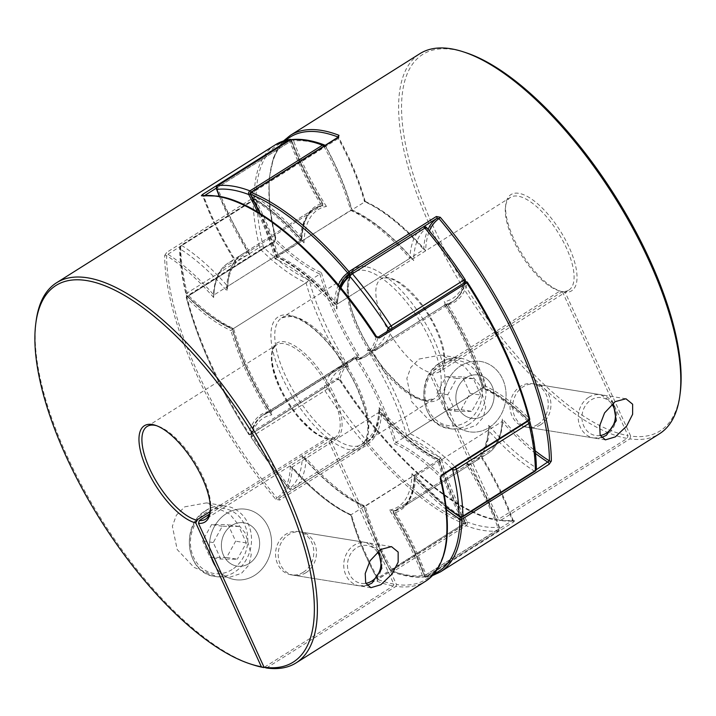 <?xml version="1.0" encoding="UTF-8"?>
<svg xmlns="http://www.w3.org/2000/svg" width="716" height="716" viewBox="0 0 716 716"><rect width="100%" height="100%" fill="white"/><g stroke="black" fill="none" stroke-linecap="round" stroke-linejoin="round"><path stroke-width="0.54" stroke-dasharray="3.58 2.69" d="M440.913 457.622L437.834 460.504A149.769 58.784 -122.2 0 0 464.022 523.557A2.739 1.074 57.8 0 0 466.035 525.687A2.739 2.237 -69.2 0 0 467.288 522.027A147.031 57.701 57.8 0 1 440.913 457.622A147.031 57.701 57.8 0 1 379.059 407.574A147.031 57.701 57.8 0 1 366.091 440.125A221.915 87.092 57.8 0 1 327.883 388.609A147.031 57.701 57.8 0 1 348.567 366.449A147.031 57.701 57.8 0 1 309.133 279.938A147.031 57.701 57.8 0 1 263.372 247.065A221.915 87.092 57.8 0 1 256.963 200.668A2.739 1.951 122.2 0 0 256.283 199.692A2.739 1.951 122.2 0 0 254.278 199.854L181.801 245.552A2.739 1.951 122.2 0 0 180.226 249.052A221.915 87.092 -122.2 0 0 186.634 295.448A147.031 57.701 -122.2 0 0 232.405 328.322A147.031 57.701 -122.2 0 0 271.829 414.832A147.031 57.701 -122.2 0 0 251.146 436.993A221.915 87.092 -122.2 0 0 289.353 488.509A147.031 57.701 -122.2 0 0 302.322 455.958A147.031 57.701 -122.2 0 0 364.175 506.006A147.031 57.701 -122.2 0 0 390.551 570.41A221.915 87.092 -122.2 0 0 422.351 575.539A2.739 1.217 -20 0 0 425.984 574.805L498.452 529.115A2.739 1.217 -20 0 0 499.526 527.558A2.739 1.217 -20 0 0 499.079 527.155A221.915 87.092 57.8 0 1 484.132 526.672A221.915 87.092 57.8 0 1 467.288 522.027L464.022 523.557L390.551 570.41A2.739 2.237 -69.2 0 0 391.715 571.628A2.739 2.237 -69.2 0 0 393.558 571.386L466.035 525.687A224.654 88.166 -122.2 0 0 483.085 530.395A224.654 88.166 -122.2 0 0 498.22 530.878L425.743 576.577A224.654 88.166 57.8 0 1 393.558 571.386A2.739 1.074 -122.2 0 1 391.554 569.256A149.769 58.784 57.8 0 1 365.366 506.203L364.175 506.006L364.068 506.686C344.691 497.951 324.402 481.51 303.217 457.363L302.322 455.958M379.059 407.574L379.632 410.268L378.585 412.559A149.769 58.784 -122.2 0 0 437.834 460.504L365.366 506.203A149.769 58.784 57.8 0 1 306.117 458.249A149.769 58.784 57.8 0 1 292.96 489.476A2.739 2.515 -125.1 0 1 289.353 488.509A2.739 0.832 -40.1 0 0 289.389 488.93A2.739 2.739 0 0 0 292.942 489.484A2.739 1.074 -122.2 0 0 292.96 489.476L365.437 443.777A149.769 58.784 -122.2 0 0 378.585 412.559L306.117 458.249L303.217 457.363M309.133 279.938L306.063 282.811L233.586 328.51L232.405 328.322L232.297 329.002C217.95 322.63 202.807 311.648 186.849 296.057A2.739 1.307 -45.6 0 1 186.634 295.448A2.739 1.638 -13.6 0 1 186.106 294.741A2.739 2.739 0 0 0 186.849 296.057A2.739 1.307 -45.6 0 0 188.747 295.789L261.224 250.099A149.769 58.784 -122.2 0 0 306.063 282.811A149.769 58.784 -122.2 0 0 343.832 365.688L271.355 411.387L270.97 413.893L271.829 414.832M303.128 241.498C287.286 223.374 271.668 209.439 256.283 199.692A2.739 2.739 0 0 0 253.366 199.692A2.739 1.074 57.8 0 0 253.106 200.364A2.739 2.13 -0.6 0 1 256.963 200.668A147.031 57.701 57.8 0 1 304.014 242.903L303.128 241.498L300.228 240.612L227.751 286.31L226.712 288.593L227.285 291.287A147.031 57.701 -122.2 0 0 180.226 249.052A2.739 2.13 -0.6 0 1 179.618 247.736A2.739 2.13 -0.6 0 1 180.638 246.062L253.106 200.364A224.654 88.166 -122.2 0 0 259.604 247.333L187.127 293.023A2.739 1.638 -13.6 0 0 186.106 294.741C181.936 277.504 179.77 261.832 179.618 247.736A2.739 2.739 0 0 1 180.897 245.391A2.739 1.074 -122.2 0 0 180.638 246.062A224.654 88.166 57.8 0 0 187.127 293.023A2.739 1.074 -122.2 0 0 187.431 293.882A2.739 1.074 -122.2 0 0 188.747 295.789A149.769 58.784 57.8 0 0 233.586 328.51A149.769 58.784 57.8 0 0 271.355 411.387A149.769 58.784 57.8 0 0 263.998 414.439A149.769 58.784 57.8 0 0 251.585 433.681A2.739 2.354 13.9 0 0 251.146 436.993L324.903 390.623A224.654 88.166 -122.2 0 0 363.585 442.783L291.108 488.473A2.739 0.832 -40.1 0 1 289.389 488.93C275.857 472.846 263.058 455.582 250.985 437.145A2.739 2.739 0 0 1 250.618 434.988C252.918 425.581 257.375 418.726 263.998 414.439L336.475 368.74A149.769 58.784 -122.2 0 0 324.062 387.983L251.585 433.681A2.739 1.074 -122.2 0 0 251.942 435.426A2.739 1.074 -122.2 0 0 252.426 436.321A224.654 88.166 57.8 0 0 291.108 488.473A2.739 1.074 -122.2 0 0 292.567 489.547A2.739 1.074 -122.2 0 0 292.942 489.484L365.42 443.786A2.739 1.074 57.8 0 1 365.42 443.786A2.739 1.074 57.8 0 1 363.585 442.783A2.739 0.832 -40.1 0 0 366.091 440.125A2.739 2.515 -125.1 0 1 365.536 443.714L365.536 443.714A2.739 2.515 -125.1 0 1 365.437 443.777A2.739 2.739 0 0 0 365.536 443.714C374.54 436.832 379.238 425.68 379.632 410.268M304.014 242.903A147.031 57.701 57.8 0 1 326.442 206.45L321.708 205.689L249.24 251.379L248.846 253.894L249.705 254.833A147.031 57.701 -122.2 0 0 227.285 291.287M426.611 227.616A2.739 0.832 -40.1 0 1 426.647 228.037A2.739 2.515 -125.1 0 0 423.04 227.079A149.769 58.784 -122.2 0 0 409.883 258.297A149.769 58.784 -122.2 0 0 350.634 210.352L278.166 256.051A149.769 58.784 57.8 0 1 337.415 303.996A149.769 58.784 57.8 0 1 350.563 272.769L350.598 272.751M323.784 146.297A2.739 1.074 57.8 0 1 324.446 147.299A149.769 58.784 -122.2 0 1 350.634 210.352L351.825 210.54A147.031 57.701 57.8 0 1 413.678 260.597L412.783 259.183L409.883 258.297L337.415 303.996L336.368 306.278L336.941 308.981A147.031 57.701 -122.2 0 0 275.087 258.923L278.166 256.051A149.769 58.784 57.8 0 0 251.978 192.998A2.739 1.074 -122.2 0 0 251.316 191.995M527.728 421.294A2.739 1.074 57.8 0 0 527.253 420.766A149.769 58.784 -122.2 0 0 482.414 388.045A149.769 58.784 -122.2 0 0 444.645 305.168L372.168 350.867A149.769 58.784 57.8 0 1 409.937 433.735A149.769 58.784 57.8 0 1 454.776 466.456L527.253 420.766A2.739 1.307 -45.6 0 1 529.088 420.444M529.894 421.805A2.739 1.638 -13.6 0 0 529.366 421.106A2.739 1.307 -45.6 0 0 529.151 420.498C513.193 404.898 498.05 393.916 483.703 387.553L483.595 388.233L482.414 388.045L409.937 433.735L406.867 436.617A147.031 57.701 -122.2 0 0 367.433 350.106L372.168 350.867L371.407 351.171L379.525 347.815A149.769 58.784 57.8 0 1 372.168 350.867M467.154 462.661C480.803 484.311 491.597 505.943 499.526 527.558A2.739 2.739 0 0 1 498.417 530.816A2.739 1.074 57.8 0 0 498.452 529.115A149.769 58.784 -122.2 0 0 466.76 465.167A149.769 58.784 -122.2 0 0 474.117 462.115A149.769 58.784 -122.2 0 0 488.249 430.244L415.772 475.943A149.769 58.784 57.8 0 1 401.64 507.814A149.769 58.784 57.8 0 1 394.292 510.866A149.769 58.784 57.8 0 1 425.984 574.805A2.739 1.074 -122.2 0 1 425.939 576.505A2.739 1.074 -122.2 0 1 425.743 576.577A2.739 2.479 -96.6 0 1 422.351 575.539A147.031 57.701 -122.2 0 0 389.558 510.105L394.292 510.866L466.76 465.167L467.154 462.661L466.295 461.722A147.031 57.701 57.8 0 1 499.079 527.155A2.739 2.479 -96.6 0 1 498.22 530.878A2.739 1.074 57.8 0 0 498.417 530.816L425.939 576.505A2.739 2.739 0 0 1 424.794 576.908C414.913 578.018 403.887 576.255 391.715 571.628A2.739 2.739 0 0 1 390.274 570.375C378.263 548.205 369.492 526.94 363.979 506.588M535.103 471.164A2.739 1.074 57.8 0 1 534.199 471.003A149.769 58.784 -122.2 0 1 488.249 430.244L489.288 427.962C488.84 444.126 483.774 455.51 474.117 462.115L401.64 507.814L394.292 510.866M489.288 427.962L488.715 425.259A147.031 57.701 57.8 0 1 466.295 461.722M389.558 510.105A147.031 57.701 -122.2 0 0 411.986 473.643L412.872 475.057L415.772 475.943A149.769 58.784 57.8 0 0 461.722 516.692A2.739 1.074 -122.2 0 0 462.259 516.916M460.075 517.024A2.739 1.951 122.2 0 0 461.722 516.692L534.199 471.003A2.739 1.951 122.2 0 0 535.774 467.503A147.031 57.701 57.8 0 1 488.715 425.259M536.382 468.819A2.739 2.13 -0.6 0 0 535.774 467.503A221.915 87.092 57.8 0 0 529.366 421.106A147.031 57.701 57.8 0 0 483.595 388.233A147.031 57.701 57.8 0 0 444.171 301.722L445.03 302.662L444.645 305.168A149.769 58.784 -122.2 0 0 452.002 302.116A149.769 58.784 -122.2 0 0 464.416 282.874A2.739 2.354 13.9 0 0 464.952 282.399M452.924 468.461A2.739 1.307 -45.6 0 1 454.776 466.456A2.739 1.074 -122.2 0 1 455.26 466.993M327.883 388.609L324.903 390.623A2.739 1.074 57.8 0 1 324.411 389.737A2.739 1.074 57.8 0 1 324.062 387.983A2.739 2.354 13.9 0 1 327.883 388.609M348.567 366.449L343.832 365.688A149.769 58.784 -122.2 0 0 336.475 368.74L343.832 365.688M391.258 328.868A2.739 2.354 13.9 0 0 391.938 328.563A149.769 58.784 57.8 0 1 379.525 347.815L452.002 302.116C458.625 297.82 463.082 290.973 465.382 281.558A2.739 2.354 13.9 0 0 464.854 279.562A147.031 57.701 57.8 0 1 444.171 301.722M465.015 279.401L464.854 279.562A221.915 87.092 57.8 0 0 426.647 228.037A147.031 57.701 57.8 0 0 413.678 260.597M263.372 247.065A2.739 1.307 -45.6 0 1 261.224 250.099A2.739 1.074 57.8 0 1 259.908 248.192A2.739 1.074 57.8 0 1 259.604 247.333A2.739 1.638 -13.6 0 1 263.372 247.065M412.783 259.192C391.598 235.036 371.309 218.595 351.932 209.86L351.825 210.54A147.031 57.701 57.8 0 0 325.449 146.145L325.726 146.18A2.739 2.739 0 0 0 325.136 145.446M250.161 193.991L325.726 146.18C337.737 168.35 346.508 189.606 352.021 209.967M226.712 288.593C227.16 272.429 232.226 261.045 241.883 254.431L314.36 208.741L321.708 205.689A149.769 58.784 -122.2 0 0 314.36 208.741A149.769 58.784 -122.2 0 0 300.228 240.612A149.769 58.784 -122.2 0 0 254.278 199.854A2.739 1.074 57.8 0 0 253.741 199.639A2.739 1.074 57.8 0 0 253.366 199.692L180.897 245.391A2.739 1.074 -122.2 0 1 181.273 245.328A2.739 1.074 -122.2 0 1 181.801 245.552A149.769 58.784 57.8 0 1 227.751 286.31A149.769 58.784 57.8 0 1 241.883 254.431A149.769 58.784 57.8 0 1 249.24 251.379A149.769 58.784 57.8 0 1 217.548 187.44A2.739 1.217 -20 0 0 216.474 188.997M326.442 206.45A147.031 57.701 57.8 0 1 293.65 141.016A2.739 1.217 -20 0 0 290.016 141.741A149.769 58.784 -122.2 0 0 321.708 205.689M226.426 513.56A35.612 30.958 -80.8 0 1 246.179 509.3A35.612 30.958 -80.8 0 1 271.275 537.841A35.612 30.958 -80.8 0 1 254.601 575.378A35.612 30.958 -80.8 0 1 234.839 579.629A35.612 30.958 -80.8 0 1 209.743 551.087A35.612 30.958 -80.8 0 1 226.426 513.56A35.612 30.958 -80.8 0 1 246.179 509.3A35.612 30.958 -80.8 0 1 271.275 537.841A35.612 30.958 -80.8 0 1 254.601 575.378A35.612 30.958 -80.8 0 1 234.839 579.629A35.612 30.958 -80.8 0 1 209.743 551.087A35.612 30.958 -80.8 0 1 226.426 513.56M184.737 506.83L206.459 502.892L229.845 514.133L245.445 533.348L251.244 554.614L249.016 564.888L241.516 573.265L230.051 577.15L217.512 576.827L194 567.385L177.192 549.53L172.368 526.26L176.387 515.198L184.737 506.83M306.018 572.657A21.919 19.055 99.2 0 0 316.275 549.557A21.919 19.055 99.2 0 0 300.836 531.997A21.919 19.055 99.2 0 0 288.673 534.61A21.919 19.055 99.2 0 0 278.417 557.71A21.919 19.055 99.2 0 0 293.855 575.27A21.919 19.055 99.2 0 0 306.018 572.657M209.448 514.133L328.76 438.908L334.999 437.557A54.792 21.507 57.8 0 1 328.76 438.908L330.362 439.427A56.161 22.044 -122.2 0 0 333.71 393.764A56.161 22.044 -122.2 0 0 284.628 341.792A56.161 22.044 -122.2 0 0 278.891 384.922A56.161 22.044 -122.2 0 0 327.695 438.998L393.809 584.077L393.281 585.939L264.267 667.285M327.695 438.998L326.084 438.478A54.792 21.507 57.8 0 1 282.355 393.639A54.792 21.507 57.8 0 1 276.555 344.852C269.243 350.545 270.532 364.909 280.421 387.956C286.033 399.644 292.987 410.205 301.302 419.63L311.997 430.003C317.582 434.505 322.558 437.279 326.917 438.335L210.218 511.537M249.177 563.483A21.919 19.055 99.2 0 0 259.443 540.392A21.919 19.055 99.2 0 0 244.004 522.823A21.919 19.055 99.2 0 0 231.841 525.446A21.919 19.055 99.2 0 0 221.575 548.537A21.919 19.055 99.2 0 0 237.023 566.105A21.919 19.055 99.2 0 0 249.177 563.483A21.919 19.055 99.2 0 0 259.443 540.392A21.919 19.055 99.2 0 0 244.004 522.823A21.919 19.055 99.2 0 0 231.841 525.446A21.919 19.055 99.2 0 0 221.575 548.537A21.919 19.055 99.2 0 0 237.023 566.105A21.919 19.055 99.2 0 0 249.177 563.483M303.342 572.218A21.919 19.055 99.2 0 0 313.608 549.127A21.919 19.055 99.2 0 0 298.16 531.567A21.919 19.055 99.2 0 0 286.006 534.181A21.919 19.055 99.2 0 0 275.741 557.272A21.919 19.055 99.2 0 0 291.179 574.841A21.919 19.055 99.2 0 0 303.342 572.218M252.846 664.761A224.654 88.166 57.8 0 1 101.726 519.861A224.654 88.166 57.8 0 1 36.122 321.036M266.495 668.001L395.957 586.368A224.654 88.166 -122.2 0 0 425.599 581.24M164.644 255.514L166.774 252.354A1.369 0.537 -122.2 0 0 167.911 254.27L255.308 199.164A149.769 58.784 57.8 0 1 301.293 239.941L213.896 295.046A149.769 58.784 -122.2 0 0 167.911 254.27L166.568 255.666A1.369 1.065 -0.3 0 0 164.644 255.514A224.654 88.166 -122.2 0 0 275.732 499.285L279.661 500.045L367.048 444.94L368.293 443.598A151.139 59.321 -122.2 0 0 381.53 412.998L381.091 412.309C401.667 435.346 421.151 451.098 439.552 459.591M439.508 459.914A151.139 59.321 -122.2 0 0 465.615 522.358L465.114 522.931A149.769 58.784 57.8 0 1 438.908 459.833L439.508 459.914A151.139 59.321 -122.2 0 1 381.53 412.998L379.65 411.888A149.769 58.784 57.8 0 1 366.485 443.115A1.369 0.537 -122.2 0 0 366.556 444.162A1.369 0.537 -122.2 0 0 367.048 444.94A224.654 88.166 -122.2 0 0 464.97 524.184A1.369 0.537 -122.2 0 0 465.087 524.219A1.369 0.537 -122.2 0 0 465.275 524.184L377.663 579.423A1.369 1.119 111.1 0 1 377.037 581.258L377.574 579.289A1.369 0.537 -122.2 0 0 377.699 579.325A1.369 0.537 -122.2 0 0 377.887 579.289A1.369 0.537 -122.2 0 0 377.717 578.036L377.663 579.423A148.4 58.247 57.8 0 1 350.912 514.849A148.4 58.247 57.8 0 1 290.374 465.848A148.4 58.247 57.8 0 1 276.985 497.951L279.088 498.22A149.769 58.784 -122.2 0 0 292.262 466.984L290.374 465.848L290.812 466.546C311.8 490.317 331.812 506.525 350.858 515.18M440.725 477.644A1.369 0.814 -13.8 0 0 440.474 477.321A223.285 87.629 57.8 0 1 396.485 584.507L330.362 439.427M210.316 511.036A54.792 21.507 -122.2 0 0 210.504 509.855A54.792 21.507 -122.2 0 0 194.501 461.364A54.792 21.507 -122.2 0 0 157.645 426.02A54.792 21.507 -122.2 0 0 156.5 425.68M291.17 139.647A1.369 1.369 0 0 1 291.609 140.246A1.369 0.609 -20 0 0 291.385 140.05A151.139 59.321 -122.2 0 0 322.567 203.308L322.979 203.765C309.786 182.499 299.324 161.324 291.609 140.246A1.369 0.609 -20 0 1 291.072 141.025A149.769 58.784 57.8 0 0 322.773 205.018L322.567 203.308A151.139 59.321 -122.2 0 0 301.543 237.479L301.293 239.941A149.769 58.784 57.8 0 1 315.425 208.07A149.769 58.784 57.8 0 1 322.773 205.018L235.385 260.114A149.769 58.784 -122.2 0 0 228.028 263.166A149.769 58.784 -122.2 0 0 213.896 295.046L213.654 297.525A148.4 58.247 57.8 0 1 235.609 261.832L235.188 261.367C221.584 239.672 210.844 218.04 202.977 196.461L201.84 195.638A1.369 1.235 82.8 0 1 203.076 196.318L203.675 196.13A149.769 58.784 -122.2 0 0 235.385 260.114L235.609 261.832A148.4 58.247 57.8 0 1 203.076 196.318L203.675 196.13A1.369 0.537 -122.2 0 0 203.335 195.468M439.597 459.636C445.218 479.675 453.935 500.591 465.749 522.376A1.369 1.369 0 0 1 465.275 524.184A1.369 0.537 -122.2 0 0 465.212 523.136A1.369 0.537 -122.2 0 0 465.114 522.931L377.717 578.036A149.769 58.784 -122.2 0 1 351.511 514.938A149.769 58.784 -122.2 0 1 292.262 466.984L379.65 411.888A149.769 58.784 57.8 0 0 438.908 459.833L350.912 514.849M485.009 385.942L483.479 387.374A149.769 58.784 57.8 0 1 528.354 420.122A1.369 0.653 134.4 0 0 529.428 418.609A151.139 59.321 -122.2 0 0 485.009 385.942A151.139 59.321 -122.2 0 0 448.055 304.855L445.71 304.497L357.937 359.754L365.67 356.55A149.769 58.784 -122.2 0 0 378.093 337.272L376.294 336.502A148.4 58.247 57.8 0 1 355.959 359.226A148.4 58.247 57.8 0 1 394.552 443.911A148.4 58.247 57.8 0 1 440.474 477.321L440.958 475.227A149.769 58.784 -122.2 0 0 396.082 442.47L394.552 443.911M448.055 304.855A151.139 59.321 -122.2 0 0 467.396 282.48A1.369 1.181 13.8 0 0 465.49 282.176A149.769 58.784 57.8 0 1 453.067 301.445L445.71 304.497A149.769 58.784 57.8 0 1 483.479 387.374L396.082 442.47A149.769 58.784 -122.2 0 0 358.313 359.602L355.959 359.226M279.661 500.045A1.369 0.537 -122.2 0 1 279.088 498.22L366.485 443.115A1.369 1.262 -125.1 0 1 368.293 443.598A223.285 87.629 57.8 0 0 465.615 522.358A1.369 1.11 111.9 0 1 464.97 524.184L377.574 579.289M213.654 297.525A148.4 58.247 57.8 0 0 166.568 255.666A223.285 87.629 57.8 0 0 276.985 497.951L275.732 499.285M301.543 237.479A151.139 59.321 -122.2 0 0 256.095 197.41A1.369 0.976 -57.9 0 1 255.308 199.164A1.369 0.537 57.8 0 1 254.359 197.974A1.369 0.537 57.8 0 1 254.171 197.249L166.774 252.354M291.072 139.656A1.369 1.244 81.2 0 1 291.385 140.05A223.285 87.629 57.8 0 0 256.095 197.41A1.369 1.074 0.4 0 0 254.171 197.249A224.654 88.166 -122.2 0 1 275.481 144.721M396.485 584.507L395.957 586.368M529.697 418.941A1.369 0.805 -14.2 0 0 529.428 418.609A223.285 87.629 57.8 0 0 467.396 282.48M460.898 365.715A35.612 30.958 -80.8 0 1 480.651 361.464A35.612 30.958 -80.8 0 1 505.747 390.005A35.612 30.958 -80.8 0 1 489.073 427.533A35.612 30.958 -80.8 0 1 469.311 431.793A35.612 30.958 -80.8 0 1 444.215 403.251A35.612 30.958 -80.8 0 1 460.898 365.715A35.612 30.958 99.2 0 0 444.215 403.251A35.612 30.958 99.2 0 0 469.311 431.793A35.612 30.958 99.2 0 0 489.073 427.533A35.612 30.958 99.2 0 0 505.747 390.005A35.612 30.958 99.2 0 0 480.651 361.464A35.612 30.958 99.2 0 0 460.898 365.715M419.209 358.993L440.931 355.055L464.317 366.297L479.917 385.512L485.717 406.778L483.488 417.043L475.988 425.429L464.523 429.314L451.984 428.991L428.472 419.549L411.664 401.694L406.84 378.424L410.859 367.362L419.209 358.993M466.313 377.609A21.919 19.055 -80.8 0 1 478.476 374.987A21.919 19.055 -80.8 0 1 493.915 392.556A21.919 19.055 -80.8 0 1 483.649 415.647A21.919 19.055 -80.8 0 1 471.495 418.269A21.919 19.055 -80.8 0 1 456.047 400.7A21.919 19.055 -80.8 0 1 466.313 377.609A21.919 19.055 -80.8 0 1 478.476 374.987A21.919 19.055 -80.8 0 1 493.915 392.556A21.919 19.055 -80.8 0 1 483.649 415.647A21.919 19.055 -80.8 0 1 471.495 418.269A21.919 19.055 -80.8 0 1 456.047 400.7A21.919 19.055 -80.8 0 1 466.313 377.609M537.814 424.382A21.919 19.055 99.2 0 0 548.071 401.291A21.919 19.055 99.2 0 0 532.632 383.722A21.919 19.055 99.2 0 0 520.478 386.345A21.919 19.055 99.2 0 0 510.213 409.436A21.919 19.055 99.2 0 0 525.651 427.005A21.919 19.055 99.2 0 0 537.814 424.382M540.482 424.821A21.919 19.055 99.2 0 0 550.747 401.721A21.919 19.055 99.2 0 0 535.308 384.161A21.919 19.055 99.2 0 0 523.145 386.774A21.919 19.055 99.2 0 0 512.889 409.874A21.919 19.055 99.2 0 0 528.327 427.434A21.919 19.055 99.2 0 0 540.482 424.821M339.626 380.124L337.8 379.453A1.369 0.537 57.8 0 0 337.907 379.274L250.51 434.379A1.369 1.181 -166.2 0 1 248.604 434.066L249.231 433.717A224.654 88.166 57.8 0 1 186.822 296.755L274.21 241.65A1.369 0.537 57.8 0 1 274.3 241.015A1.369 0.537 57.8 0 1 274.488 240.979A1.369 0.537 57.8 0 1 275.042 241.328L187.646 296.424A1.369 0.537 -122.2 0 0 187.091 296.084A1.369 0.537 -122.2 0 0 186.903 296.111A1.369 0.537 -122.2 0 0 186.822 296.755A1.369 0.805 165.8 0 0 186.303 297.605C197.786 341.657 218.523 387.159 248.524 434.138A1.369 1.369 0 0 0 250.403 434.558A1.369 0.537 57.8 0 1 250.215 434.585A1.369 0.537 57.8 0 1 249.231 433.717L336.627 378.612L340.342 379.713L339.626 380.133L337.907 379.274A149.769 58.784 57.8 0 1 350.33 360.005A149.769 58.784 57.8 0 1 357.078 357.105L269.681 412.21A149.769 58.784 -122.2 0 0 262.933 415.11A149.769 58.784 -122.2 0 0 250.51 434.379A1.369 0.537 57.8 0 1 250.403 434.558L337.791 379.453A1.369 0.537 57.8 0 1 336.627 378.612M283.527 140.936L273.673 157.126L268.983 179.412L269.538 206.987L275.266 238.884L274.3 241.006L186.903 296.111A1.369 1.369 0 0 0 186.303 297.605A1.369 0.805 165.8 0 0 186.572 297.945A223.285 87.629 -122.2 0 0 248.604 434.066A151.139 59.321 57.8 0 1 267.945 411.691L269.485 410.76A149.769 58.784 -122.2 0 1 232.521 329.181L230.991 330.604A151.139 59.321 57.8 0 1 186.572 297.945A1.369 0.653 -45.6 0 1 187.646 296.424A149.769 58.784 -122.2 0 0 232.521 329.181L319.918 274.076A149.769 58.784 57.8 0 1 275.042 241.328L275.526 239.234A1.369 0.814 166.2 0 1 275.266 238.884L275.266 238.884A1.369 0.814 166.2 0 1 275.776 238.025L274.21 241.65M562.669 291.43L433.207 373.054A54.792 21.507 -122.2 0 0 439.445 371.702L568.916 290.07A54.792 21.507 -122.2 0 1 562.669 291.43L565.121 292.218L630.671 436.053A222.569 87.352 -122.2 0 0 680.2 393.084M568.916 290.07A54.792 21.507 -122.2 0 0 562.472 240.093A54.792 21.507 -122.2 0 0 518.017 196.166A54.792 21.507 -122.2 0 0 510.463 197.365A54.792 21.507 -122.2 0 0 505.496 206.691A54.792 21.507 -122.2 0 0 521.499 255.191A54.792 21.507 -122.2 0 0 558.355 290.535A54.792 21.507 -122.2 0 0 559.993 290.991L562.445 291.788A56.877 22.321 57.8 0 1 560.691 291.287A56.877 22.321 57.8 0 1 522.429 254.601A56.877 22.321 57.8 0 1 505.818 204.257A56.877 22.321 57.8 0 1 518.814 193.329A56.877 22.321 57.8 0 1 568.531 245.982A56.877 22.321 57.8 0 1 565.121 292.218M446.471 509.631A151.139 59.321 57.8 0 1 414.457 479.067A151.139 59.321 57.8 0 1 393.433 513.247L393.227 511.537L480.615 456.432A149.769 58.784 57.8 0 1 512.325 520.425L512.925 520.228A1.369 1.235 82.8 0 0 514.625 520.747A224.654 88.166 57.8 0 1 500.403 520.514L629.874 438.881A224.654 88.166 57.8 0 0 659.508 433.753M339.626 380.133C388.027 455.099 452.897 513.103 496.949 520.246L627.198 438.452A224.654 88.166 57.8 0 1 445.629 257.402A224.654 88.166 57.8 0 1 419.871 53.682M514.625 520.747L513.721 521.919L426.324 577.024A1.369 1.244 -98.8 0 1 424.615 576.505A1.369 0.609 160 0 1 424.391 576.299A1.369 0.609 160 0 1 424.928 575.521A149.769 58.784 -122.2 0 0 393.227 511.537A149.769 58.784 -122.2 0 0 400.575 508.485A149.769 58.784 -122.2 0 0 414.707 476.614L502.104 421.509L502.346 419.03A148.4 58.247 -122.2 0 0 535.192 450.812M340.342 379.713A224.654 88.166 57.8 0 0 497.727 520.085L496.125 519.565L430.003 374.486L430.531 372.624L559.993 290.991M430.003 374.486L432.679 374.916L498.801 519.995A223.285 87.629 -122.2 0 0 512.925 520.228A148.4 58.247 -122.2 0 0 480.391 454.714A148.4 58.247 -122.2 0 0 502.346 419.03M562.445 291.788L627.995 435.614L627.198 438.452M465.49 52.545A222.569 87.352 -122.2 0 0 427.586 213.61A222.569 87.352 -122.2 0 0 627.995 435.614M630.671 436.053L629.874 438.881M260.203 213.601A151.139 59.321 57.8 0 1 276.492 256.641L365.088 201.706A148.4 58.247 -122.2 0 0 338.337 137.123A1.369 1.119 -68.9 0 1 338.328 137.114A223.285 87.629 -122.2 0 1 338.337 137.123L338.283 138.519A149.769 58.784 57.8 0 1 364.489 201.617L365.088 201.706L364.489 201.617A149.769 58.784 57.8 0 1 423.738 249.562L425.626 250.698A148.4 58.247 -122.2 0 0 365.088 201.706M276.492 256.641L277.092 256.722L276.492 256.641A151.139 59.321 57.8 0 1 334.47 303.548L336.35 304.667L423.738 249.562A149.769 58.784 57.8 0 1 428.07 229.353M339.769 286.588A149.769 58.784 -122.2 0 0 336.35 304.667A149.769 58.784 -122.2 0 0 277.092 256.722A149.769 58.784 -122.2 0 0 250.886 193.615L250.323 194.036M338.4 284.941A151.139 59.321 57.8 0 0 334.47 303.548L334.909 304.237C314.333 281.209 294.849 265.448 276.448 256.963M365.178 201.42C359.584 181.005 350.742 159.686 338.65 137.463L338.337 137.123M365.142 201.375C384.188 210.021 404.2 226.229 425.188 250L425.626 250.698A148.4 58.247 -122.2 0 1 429.412 230.973M285.89 140.238A223.285 87.629 -122.2 0 0 275.526 239.234A148.4 58.247 -122.2 0 0 321.448 272.644L319.918 274.076A149.769 58.784 57.8 0 0 356.872 355.655A1.369 0.537 57.8 0 1 357.141 357.078A1.369 0.537 57.8 0 1 357.078 357.105A1.369 1.253 75.3 0 1 357.4 356.962L269.744 412.183A1.369 0.537 57.8 0 1 269.681 412.21A1.369 1.253 -104.7 0 1 267.945 411.691A151.139 59.321 57.8 0 1 230.991 330.604M414.457 479.067L414.707 476.614A149.769 58.784 -122.2 0 0 460.29 517.131M434.129 573.776A223.285 87.629 -122.2 0 1 424.615 576.505A151.139 59.321 57.8 0 0 393.433 513.247L393.021 512.781C406.214 534.055 416.676 555.231 424.391 576.299A1.369 1.369 0 0 0 425.895 577.186L432.473 575.61M535.478 453.416A149.769 58.784 57.8 0 1 502.104 421.509A149.769 58.784 57.8 0 1 487.972 453.38A149.769 58.784 57.8 0 1 480.615 456.432L480.391 454.714L480.812 455.179C494.416 476.874 505.156 498.515 513.023 520.085L514.16 520.917L499.67 520.684L500.403 520.514L498.801 519.995M440.519 571.833A224.654 88.166 57.8 0 1 426.324 577.024A1.369 0.537 57.8 0 1 426.226 577.024A1.369 0.537 57.8 0 1 425.018 575.727A1.369 0.537 57.8 0 1 424.928 575.521L512.925 520.228M432.679 374.916L433.207 373.054M226.623 557.487L210.074 557.317L202.574 540.84L211.605 524.542L228.153 524.712L235.654 541.189L226.623 557.487L237.318 559.214L220.779 559.044L210.074 557.317M220.779 559.044L213.27 542.567L222.309 526.269L238.849 526.439L246.358 542.916L237.318 559.214M246.358 542.916L235.654 541.189M238.849 526.439L228.153 524.712M222.309 526.269L211.605 524.542M213.27 542.567L202.574 540.84M461.095 409.65L470.126 393.353L462.625 376.876L446.077 376.705L437.046 393.003L444.546 409.48L461.095 409.65L471.79 411.378L480.83 395.071L470.126 393.353M480.83 395.071L473.321 378.603L456.781 378.433L447.742 394.731L455.251 411.199L444.546 409.48M455.251 411.199L471.79 411.378M447.742 394.731L437.046 393.003M456.781 378.433L446.077 376.705M473.321 378.603L462.625 376.876M350.33 449.836A77.623 30.466 57.8 0 1 281.746 376.356A77.623 30.466 57.8 0 1 288.933 315.103A77.623 30.466 57.8 0 1 357.526 388.582A77.623 30.466 57.8 0 1 350.33 449.836M292.146 316.132A74.885 29.392 -122.2 0 0 281.827 317.779A74.885 29.392 -122.2 0 0 290.624 386.085A74.885 29.392 -122.2 0 0 351.377 446.113A74.885 29.392 -122.2 0 0 361.705 444.466A74.885 29.392 -122.2 0 0 352.899 376.168A74.885 29.392 -122.2 0 0 292.146 316.132M365.67 266.719A77.623 30.466 -122.2 0 0 358.474 327.973A77.623 30.466 -122.2 0 0 427.067 401.452A77.623 30.466 -122.2 0 0 434.254 340.198A77.623 30.466 -122.2 0 0 365.67 266.719M423.854 400.414A74.885 29.392 57.8 0 1 363.101 340.386A74.885 29.392 57.8 0 1 354.295 272.08A74.885 29.392 57.8 0 1 364.623 270.442A74.885 29.392 57.8 0 1 425.376 330.47A74.885 29.392 57.8 0 1 434.173 398.776A74.885 29.392 57.8 0 1 423.854 400.414M217.395 185.972A2.739 1.074 57.8 0 0 217.548 187.44L290.016 141.741A2.739 1.074 -122.2 0 1 289.917 140.193M464.433 282.731A2.739 1.074 57.8 0 1 464.416 282.874L391.938 328.563A2.739 1.074 -122.2 0 0 391.965 328.42M411.986 473.643A147.031 57.701 -122.2 0 0 446.149 506.767M452.109 468.98A147.031 57.701 -122.2 0 0 406.867 436.617M367.433 350.106A147.031 57.701 -122.2 0 0 387.096 331.49M340.914 287.975A147.031 57.701 -122.2 0 0 336.941 308.981M275.087 258.923A147.031 57.701 -122.2 0 0 257.608 212.017M219.579 196.408A147.031 57.701 -122.2 0 0 249.705 254.833M291.206 139.638A2.739 2.479 -96.6 0 1 293.65 141.016A221.915 87.092 57.8 0 1 325.449 146.145A2.739 2.237 -69.2 0 0 324.285 144.927M147.084 426.485L276.555 344.852A54.792 21.507 57.8 0 1 284.109 343.653A54.792 21.507 57.8 0 1 328.563 387.58A54.792 21.507 57.8 0 1 334.999 437.557L205.537 519.181M203.076 196.318A223.285 87.629 57.8 0 1 218.532 196.757A223.285 87.629 57.8 0 1 376.294 336.502M377.037 581.258A224.654 88.166 -122.2 0 0 393.281 585.939M393.809 584.077A223.285 87.629 57.8 0 1 377.663 579.423M290.347 139.889A1.369 0.537 -122.2 0 1 290.982 140.828A1.369 0.537 -122.2 0 1 291.072 141.025L216.313 188.165M204.91 195.352L203.675 196.13M358.313 359.602A149.769 58.784 -122.2 0 0 365.67 356.55L453.067 301.445A149.769 58.784 57.8 0 1 445.71 304.497M378.182 337.12A1.369 0.537 57.8 0 0 378.093 337.272L465.49 282.176M528.909 420.471A1.369 0.537 57.8 0 1 528.354 420.122L440.958 475.227A1.369 0.537 57.8 0 0 441.512 475.567M510.463 197.365L381.002 278.998C389.674 274.801 402.517 282.704 419.522 302.698C441.19 328.948 450.543 367.201 439.445 371.702A54.792 21.507 -122.2 0 0 433.01 321.717A54.792 21.507 -122.2 0 0 388.555 277.799A54.792 21.507 -122.2 0 0 381.002 278.998A54.792 21.507 -122.2 0 0 386.801 327.785A54.792 21.507 -122.2 0 0 430.531 372.624M275.776 238.025A224.654 88.166 57.8 0 1 290.401 135.315M321.448 272.644A148.4 58.247 -122.2 0 0 358.412 354.715A2.739 1.074 -122.2 0 1 358.814 357.615A148.4 58.247 -122.2 0 0 339.706 380.053A223.285 87.629 -122.2 0 0 496.125 519.565M358.814 357.615A1.369 1.253 75.3 0 0 357.4 356.962L350.33 360.005L262.933 415.11L269.359 412.344A1.369 1.369 0 0 0 269.744 412.183A1.369 0.537 57.8 0 0 269.681 411.127A1.369 0.537 57.8 0 0 269.485 410.76L358.412 354.715M250.6 192.613A1.369 0.537 -122.2 0 0 250.788 193.418A1.369 0.537 -122.2 0 0 250.886 193.615L338.283 138.519A1.369 0.537 57.8 0 1 338.006 137.418M460.889 517.265L536.221 469.759M512.325 520.425A1.369 0.537 -122.2 0 0 513.721 521.919M206.369 510.32A35.612 30.958 99.2 0 0 189.686 547.847A35.612 30.958 99.2 0 0 214.782 576.389A35.612 30.958 99.2 0 0 234.535 572.138A35.612 30.958 99.2 0 0 251.218 534.61A35.612 30.958 99.2 0 0 226.122 506.069A35.612 30.958 99.2 0 0 206.369 510.32M232.118 569.542A32.873 28.577 -80.8 0 1 193.535 557.138A32.873 28.577 -80.8 0 1 206.11 512.486A32.873 28.577 -80.8 0 1 244.693 524.882A32.873 28.577 -80.8 0 1 232.118 569.542M371.541 583.227A21.919 19.055 -80.8 0 1 359.378 585.84A21.919 19.055 -80.8 0 1 343.94 568.28A21.919 19.055 -80.8 0 1 354.205 545.18A21.919 19.055 -80.8 0 1 366.359 542.567A21.919 19.055 -80.8 0 1 381.807 560.127A21.919 19.055 -80.8 0 1 371.541 583.227M377.377 551.955A19.18 16.674 99.2 0 0 356.622 547.776A19.18 16.674 99.2 0 0 348.137 570.545A19.18 16.674 99.2 0 0 365.786 583.352M469.007 424.302A35.612 30.958 -80.8 0 1 449.254 428.553A35.612 30.958 -80.8 0 1 424.158 400.011A35.612 30.958 -80.8 0 1 440.841 362.484A35.612 30.958 -80.8 0 1 460.594 358.233A35.612 30.958 -80.8 0 1 485.69 386.774A35.612 30.958 -80.8 0 1 469.007 424.302M440.582 364.641A32.873 28.577 99.2 0 0 428.007 409.301A32.873 28.577 99.2 0 0 466.59 421.706A32.873 28.577 99.2 0 0 479.165 377.046A32.873 28.577 99.2 0 0 440.582 364.641M588.677 397.344A21.919 19.055 99.2 0 0 578.412 420.444A21.919 19.055 99.2 0 0 593.85 438.004A21.919 19.055 99.2 0 0 606.013 435.391A21.919 19.055 99.2 0 0 616.279 412.291A21.919 19.055 99.2 0 0 600.831 394.731A21.919 19.055 99.2 0 0 588.677 397.344M600.259 435.516A19.18 16.674 -80.8 0 1 582.609 422.709A19.18 16.674 -80.8 0 1 591.094 399.94A19.18 16.674 -80.8 0 1 611.849 404.119M281.827 317.779L290.624 316.463C311.657 319.936 342.561 355.055 357.758 389.692L364.444 407.78C367.541 418.744 368.489 427.64 367.29 434.478C365.455 440.877 363.594 444.206 361.705 444.466L434.173 398.776L425.376 400.092C418.233 398.928 409.722 394.024 399.841 385.387L386.407 371.541C372.759 355.27 362.251 337.675 354.894 318.736C342.534 288.369 351.01 270.97 354.295 272.08L281.827 317.779M412.872 475.048L446.211 507.277M483.792 387.66C476.247 360.139 463.333 331.803 445.03 302.662M270.97 413.893C252.667 384.752 239.753 356.416 232.208 328.895M339.993 286.856L336.368 306.278M248.846 253.894L219.275 196.345M206.459 502.892L226.122 506.069C219.06 505.004 212.348 506.445 205.984 510.383C179.752 524.909 185.99 573.489 214.782 576.389L217.512 576.827M391.491 546.621L300.836 531.997M298.16 531.567L366.359 542.567L378.737 550.846M291.179 574.841L359.378 585.84L366.95 585.393M157.645 426.02L155.309 425.259M210.504 509.855L210.182 512.289M301.821 238.822C302.689 223.49 307.227 213.243 315.425 208.07L228.028 263.166C218.926 269.153 214.039 280.153 213.377 296.182M377.35 579.092L377.35 579.092C365.258 556.869 356.416 535.55 350.822 515.126M370.915 587.702L293.855 575.27M440.931 355.055L460.594 358.233C453.532 357.168 446.82 358.609 440.456 362.547C414.215 377.072 420.462 425.644 449.254 428.553L451.984 428.991M532.632 383.722L600.831 394.731L613.209 403.01M625.963 398.776L535.308 384.161M558.355 290.535L560.691 291.287M505.496 206.691L505.818 204.257M414.179 477.733C413.311 493.064 408.773 503.312 400.575 508.485L487.972 453.38C497.074 447.402 501.961 436.402 502.623 420.373M260.024 213.484L276.403 256.91M338.65 137.463L338.596 136.854L338.122 137.266M605.387 439.866L528.327 427.434M525.651 427.005L593.85 438.004L601.422 437.548"/><path stroke-width="1.07" d="M387.096 331.49A147.031 57.701 -122.2 0 0 388.117 327.946A221.915 87.092 -122.2 0 0 349.909 276.421A2.739 0.832 -40.1 0 1 352.415 273.772A2.739 1.074 -122.2 0 0 350.956 272.698A2.739 1.074 -122.2 0 0 350.58 272.76A2.739 1.074 -122.2 0 0 350.563 272.769A2.739 2.739 0 0 0 350.464 272.841L350.464 272.841A2.739 2.515 -125.1 0 1 350.563 272.769L423.058 227.07A2.739 1.074 57.8 0 1 423.433 227.008A2.739 1.074 57.8 0 1 424.892 228.073A2.739 0.832 -40.1 0 1 426.611 227.616A2.739 2.739 0 0 0 423.058 227.07A2.739 1.074 57.8 0 0 423.04 227.079L350.598 272.751M446.149 506.767A147.031 57.701 -122.2 0 0 459.037 515.887A2.739 2.13 -0.6 0 0 462.894 516.182L535.362 470.493A2.739 2.13 -0.6 0 0 536.382 468.819C536.23 454.714 534.064 439.042 529.894 421.805A2.739 2.739 0 0 0 529.151 420.498A2.739 1.307 -45.6 0 0 529.088 420.444A1.369 0.537 57.8 0 1 528.909 420.471M462.259 516.916A2.739 1.074 -122.2 0 0 462.634 516.854L535.103 471.164A2.739 1.074 57.8 0 0 535.362 470.493A224.654 88.166 -122.2 0 0 528.873 423.523L456.396 469.222A2.739 1.638 -13.6 0 1 452.628 469.49A221.915 87.092 -122.2 0 1 459.037 515.887A2.739 1.951 122.2 0 0 459.717 516.862A2.739 1.951 122.2 0 0 460.075 517.024M527.728 421.294A2.739 1.074 57.8 0 1 528.569 422.664A2.739 1.074 57.8 0 1 528.873 423.523A2.739 1.638 -13.6 0 0 529.894 421.805M452.109 468.98A147.031 57.701 -122.2 0 1 452.628 469.49A2.739 1.307 -45.6 0 1 452.924 468.461M464.952 282.399A2.739 2.354 13.9 0 0 465.382 281.558L465.212 282.238M391.965 328.42A2.739 1.074 -122.2 0 0 391.589 326.818A2.739 1.074 -122.2 0 0 391.097 325.923L463.574 280.233A224.654 88.166 -122.2 0 0 424.892 228.073L352.415 273.772A224.654 88.166 57.8 0 1 391.097 325.923L388.117 327.946A2.739 2.354 13.9 0 0 391.258 328.868M464.433 282.731A2.739 1.074 57.8 0 0 464.058 281.12A2.739 1.074 57.8 0 0 463.574 280.233L465.015 279.401C452.942 260.973 440.143 243.709 426.611 227.616M340.914 287.975A147.031 57.701 -122.2 0 1 349.909 276.421A2.739 2.515 -125.1 0 1 350.464 272.841L339.993 286.856M257.608 212.017A147.031 57.701 -122.2 0 0 248.712 194.528L250.161 193.991M219.275 196.345L216.474 188.997A2.739 1.217 -20 0 0 216.921 189.4A147.031 57.701 -122.2 0 0 219.579 196.408M380.724 549.458L391.491 546.621L398.159 552.063L398.159 562.141L392.162 573.955L380.849 584.721L370.915 587.702L365.706 583.164L365.223 573.552L370.091 560.753L380.724 549.458M376.294 336.502L375.658 336.842L379.373 337.943L467.396 282.48M35.8 323.471L36.122 321.036A224.654 88.166 57.8 0 1 56.492 282.802A224.654 88.166 57.8 0 1 250.895 425.805A224.654 88.166 57.8 0 1 296.129 662.873A224.654 88.166 57.8 0 1 266.495 668.001L264.043 667.214A222.569 87.352 -122.2 0 0 241.319 416.059A222.569 87.352 -122.2 0 0 35.8 323.471A222.569 87.352 -122.2 0 0 100.795 520.442A222.569 87.352 -122.2 0 0 250.51 664.009A222.569 87.352 -122.2 0 0 261.367 666.784L195.817 522.948L196.614 520.111A54.792 21.507 -122.2 0 1 152.893 475.272A54.792 21.507 -122.2 0 1 147.084 426.485A54.792 21.507 -122.2 0 1 154.638 425.277A54.792 21.507 -122.2 0 1 156.5 425.68M195.817 522.948A56.877 22.321 57.8 0 1 146.386 468.192A56.877 22.321 57.8 0 1 152.186 424.49A56.877 22.321 57.8 0 1 155.309 425.259A56.877 22.321 57.8 0 1 193.571 461.954A56.877 22.321 57.8 0 1 210.182 512.289A56.877 22.321 57.8 0 1 198.493 523.378L199.29 520.541A54.792 21.507 -122.2 0 0 205.537 519.181A54.792 21.507 -122.2 0 0 210.316 511.036M210.218 511.537L196.614 520.111M264.267 667.285L263.819 667.572A224.654 88.166 57.8 0 1 252.846 664.761L250.51 664.009M441.512 475.567A1.369 0.537 57.8 0 0 441.7 475.54A1.369 0.537 57.8 0 0 441.79 474.896L440.224 478.53A1.369 0.814 -13.8 0 0 440.734 477.67L440.734 477.67A1.369 0.814 -13.8 0 0 440.725 477.644C453.201 530.645 448.153 565.166 425.599 581.24A224.654 88.166 -122.2 0 0 440.224 478.53M203.335 195.468A1.369 0.537 -122.2 0 0 202.279 194.627L201.375 195.799A1.369 1.235 82.8 0 1 201.84 195.638L217.682 196.077C261.779 202.297 327.472 260.651 376.374 336.422L378.2 337.102A1.369 0.537 57.8 0 1 378.2 337.102M264.043 667.214L198.493 523.378M209.448 514.133L199.29 520.541M263.819 667.572L261.367 666.784M441.79 474.896L529.178 419.8A1.369 0.805 -14.2 0 0 529.697 418.941C518.214 374.898 497.477 329.387 467.476 282.408A1.369 1.369 0 0 0 465.597 281.997A1.369 0.537 -122.2 0 0 465.49 282.176M615.196 401.622L625.963 398.776L632.631 404.227L632.622 414.304L626.625 426.118L615.321 436.885L605.387 439.866L600.178 435.328L599.695 425.716L604.564 412.917L615.196 401.622M338.006 137.418A1.369 0.537 57.8 0 1 338.113 137.257A1.369 0.537 57.8 0 1 338.301 137.23A1.369 0.537 57.8 0 1 338.426 137.266L338.963 135.297A224.654 88.166 57.8 0 0 290.401 135.315L419.871 53.682A224.654 88.166 57.8 0 1 463.154 51.785A224.654 88.166 57.8 0 1 614.274 196.694A224.654 88.166 57.8 0 1 679.878 395.518A224.654 88.166 57.8 0 1 659.508 433.753L440.519 571.833A224.654 88.166 57.8 0 0 461.829 519.306A1.369 1.074 -179.6 0 1 459.905 519.136A151.139 59.321 57.8 0 1 446.471 509.631M460.29 517.131A149.769 58.784 -122.2 0 0 460.692 517.391A1.369 0.537 -122.2 0 1 461.641 518.572A1.369 0.537 -122.2 0 1 461.829 519.306L549.226 464.201L551.356 461.041A1.369 1.065 179.7 0 1 549.432 460.88A223.285 87.629 -122.2 0 0 439.015 218.604L440.268 217.27L436.339 216.509A1.369 0.537 57.8 0 1 436.912 218.326L439.015 218.604A148.4 58.247 -122.2 0 0 429.412 230.973M679.878 395.518L680.2 393.084A222.569 87.352 -122.2 0 0 615.205 196.103A222.569 87.352 -122.2 0 0 465.49 52.545L463.154 51.785M250.323 194.036L250.385 194.197A151.139 59.321 57.8 0 1 260.203 213.601M285.89 140.238A223.285 87.629 -122.2 0 1 338.319 137.123A1.369 1.119 -68.9 0 1 338.963 135.297M338.426 137.266L251.03 192.371A224.654 88.166 57.8 0 1 348.952 271.606L347.707 272.948A1.369 1.262 54.9 0 0 349.515 273.431A149.769 58.784 -122.2 0 0 339.769 286.588M536.221 469.759L549.432 460.88A148.4 58.247 -122.2 0 1 535.192 450.812M460.889 517.265L460.692 517.391A1.369 0.976 122.1 0 0 459.905 519.136A223.285 87.629 -122.2 0 1 434.129 573.776M232.915 186.16A224.654 88.166 57.8 0 1 249.965 190.868L322.442 145.169A224.654 88.166 -122.2 0 0 305.383 140.461A224.654 88.166 -122.2 0 0 290.257 139.978L217.78 185.668A224.654 88.166 57.8 0 1 232.915 186.16M251.316 191.995A2.739 1.074 -122.2 0 0 249.965 190.868A2.739 2.237 -69.2 0 0 248.712 194.528A221.915 87.092 -122.2 0 0 231.868 189.874A221.915 87.092 -122.2 0 0 216.921 189.4A2.739 2.479 -96.6 0 1 217.78 185.668A2.739 1.074 57.8 0 0 217.583 185.739A2.739 2.739 0 0 0 216.474 188.997M446.211 507.277L459.717 516.862A2.739 2.739 0 0 0 462.634 516.854A2.739 1.074 -122.2 0 0 462.894 516.182A224.654 88.166 57.8 0 0 456.396 469.222A2.739 1.074 -122.2 0 0 456.092 468.362A2.739 1.074 -122.2 0 0 455.26 466.993M325.136 145.446A2.739 2.739 0 0 0 324.285 144.927A2.739 2.237 -69.2 0 0 322.442 145.169A2.739 1.074 57.8 0 1 323.784 146.297M217.395 185.972A2.739 1.074 57.8 0 1 217.583 185.739L290.061 140.041A2.739 1.074 -122.2 0 1 290.257 139.978A2.739 2.479 -96.6 0 1 291.206 139.638A2.739 2.739 0 0 0 290.061 140.041A2.739 1.074 -122.2 0 0 289.917 140.193M375.658 336.842A224.654 88.166 -122.2 0 0 216.921 196.238A224.654 88.166 -122.2 0 0 201.375 195.799M379.373 337.943A1.369 0.537 57.8 0 0 378.209 337.102L465.597 281.997A1.369 0.537 -122.2 0 1 466.769 282.838A224.654 88.166 -122.2 0 1 529.178 419.8A1.369 0.537 57.8 0 1 529.097 420.435A1.369 1.369 0 0 0 529.697 418.941M202.279 194.627L289.676 139.531A224.654 88.166 -122.2 0 0 275.481 144.721L290.105 139.36A1.369 1.244 81.2 0 0 289.676 139.531A1.369 0.537 -122.2 0 1 290.347 139.889M216.313 188.165L204.91 195.352M291.072 139.656A1.369 1.244 81.2 0 0 290.105 139.36A1.369 1.369 0 0 1 291.17 139.647M338.4 284.941A151.139 59.321 57.8 0 1 347.707 272.948A223.285 87.629 -122.2 0 0 250.385 194.197A1.369 1.11 111.9 0 1 251.03 192.371A1.369 0.537 -122.2 0 0 250.913 192.335A1.369 0.537 -122.2 0 0 250.725 192.362A1.369 0.537 -122.2 0 0 250.6 192.613M428.07 229.353A149.769 58.784 57.8 0 1 436.912 218.326L349.515 273.431A1.369 0.537 57.8 0 0 349.444 272.384A1.369 0.537 57.8 0 0 348.952 271.606L436.339 216.509M440.268 217.27A224.654 88.166 57.8 0 1 551.356 461.041M549.226 464.201A1.369 0.537 -122.2 0 0 548.089 462.285A149.769 58.784 57.8 0 1 535.478 453.416M365.786 583.352A19.18 16.674 99.2 0 0 371.792 581.061A19.18 16.674 99.2 0 0 377.377 551.955M611.849 404.119A19.18 16.674 -80.8 0 1 606.264 433.225A19.18 16.674 -80.8 0 1 600.259 435.516M535.103 471.164A2.739 2.739 0 0 0 536.382 468.819M465.382 281.558A2.739 2.739 0 0 0 465.015 279.401M324.285 144.927C312.113 140.3 301.087 138.537 291.206 139.638M440.734 477.67L441.7 475.54L529.097 420.435M296.129 662.873L425.599 581.24M56.492 282.802L275.481 144.721M338.65 137.463L338.596 136.854L250.725 192.362A1.369 1.369 0 0 0 250.251 194.179L260.024 213.484M290.401 135.315L283.527 140.936M432.473 575.61L440.519 571.833M366.95 585.393L371.917 583.164L381.816 568.459L378.737 550.846M601.422 437.548L606.389 435.328L616.288 420.623L613.209 403.01"/></g></svg>
